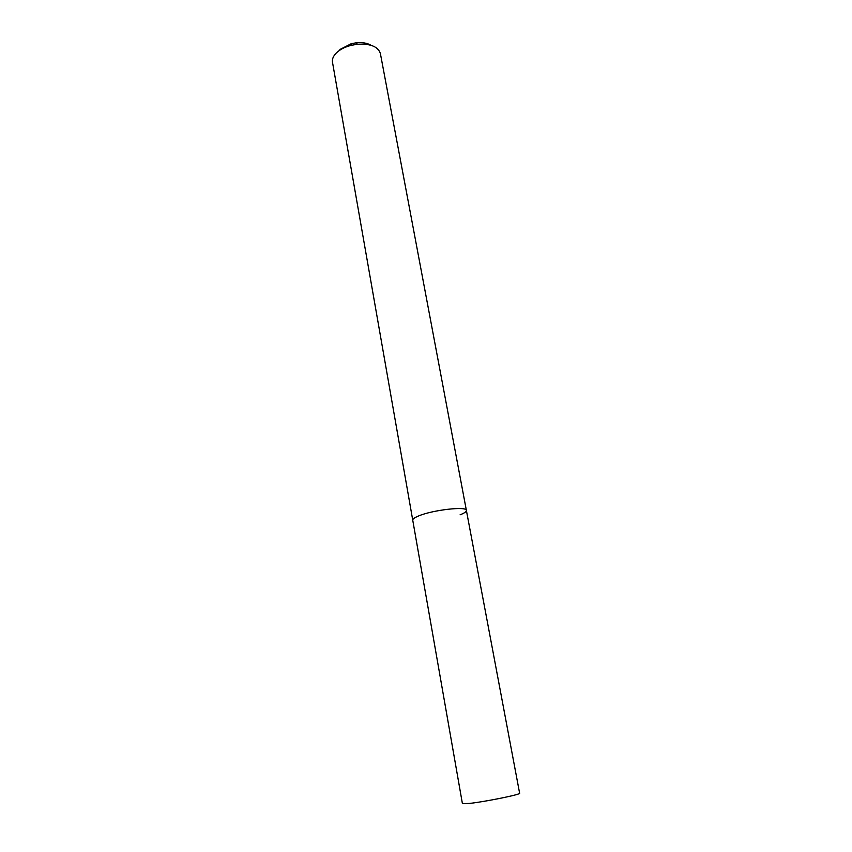 <?xml version="1.0" encoding="UTF-8"?>
<svg xmlns="http://www.w3.org/2000/svg" width="852" height="852" viewBox="0 0 852 852"><rect width="100%" height="100%" fill="white"/><g stroke="black" fill="none" stroke-linecap="round" stroke-linejoin="round"><path stroke-width="1.28" d="M466.385 510.423L380.375 53.495C378.086 46.562 370.396 43.484 357.297 44.24L350.832 45.412C344.868 47.02 340.118 49.448 336.593 52.717C333.356 55.859 331.992 59.022 332.482 62.196L462.412 803.628L469.292 803.447C485.118 801.775 521.349 794.394 519.624 793.233L466.385 510.423C466.949 506.013 432.507 509.954 418.481 516.003C414.519 517.633 412.602 519.028 412.741 520.167C412.602 519.028 414.519 517.633 418.481 516.003C432.507 509.954 466.949 506.013 466.385 510.423C466.502 511.647 464.404 513.117 460.091 514.821M371.057 45.294C367.318 43.069 362.419 42.227 356.349 42.781L351.205 43.718L339.852 49.544M351.205 43.718L350.832 45.412M356.349 42.781L357.297 44.24"/></g></svg>
